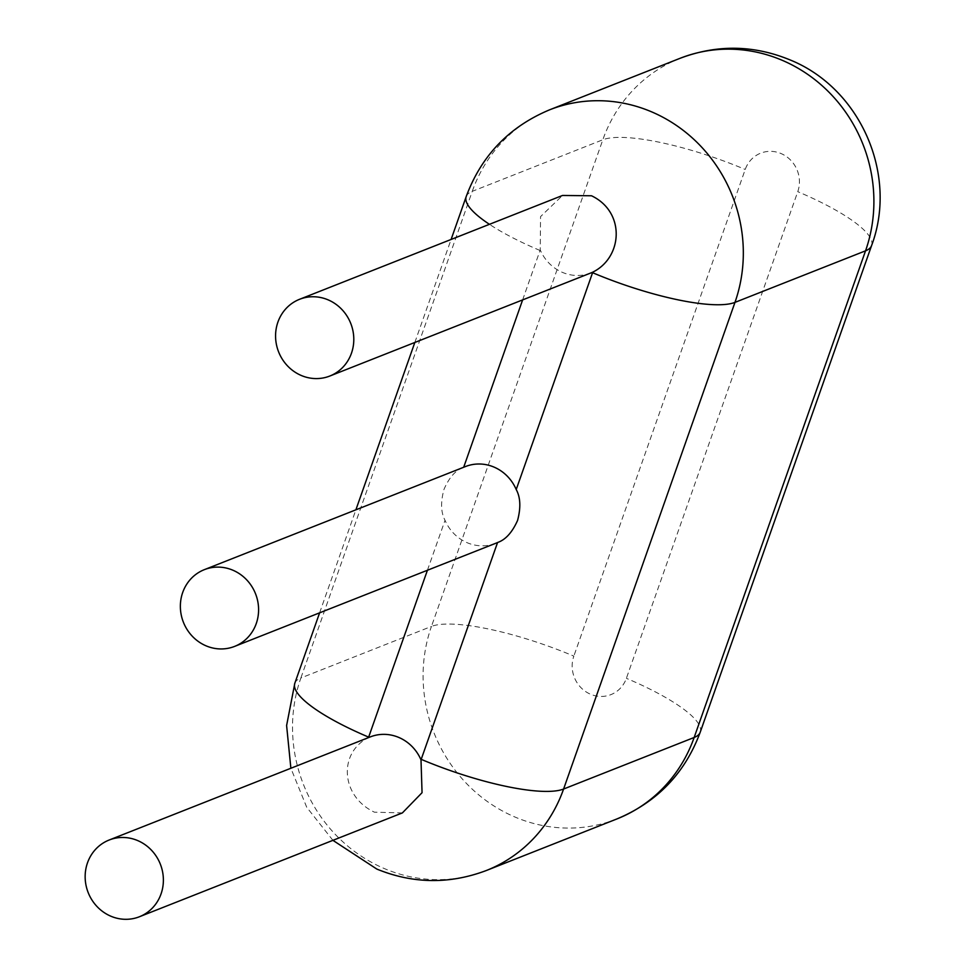 <?xml version="1.0" encoding="UTF-8"?>
<svg xmlns="http://www.w3.org/2000/svg" width="965" height="965" viewBox="0 0 965 965"><rect width="100%" height="100%" fill="white"/><g stroke="black" fill="none" stroke-linecap="round" stroke-linejoin="round"><path stroke-width="0.72" stroke-dasharray="4.83 3.62" d="M590.978 272.914A41.242 38.781 68.5 0 1 562.499 272.407A41.242 38.781 68.5 0 1 540.231 249.947L540.557 216.594L562.523 195.461M495.769 543.271A41.242 38.781 68.5 0 1 467.289 542.764A41.242 38.781 68.5 0 1 445.022 520.304C440.848 512.427 440.51 502.102 444.021 489.291C449.244 477.325 455.794 470.003 463.67 467.313A41.242 38.781 68.5 0 1 465.468 466.553M402.393 812.904L374.444 812.192C340.163 795.956 338.594 752.374 368.473 737.67A41.242 38.781 68.5 0 1 370.258 736.91M522.632 299.898L540.038 250.478A29.457 27.696 68.5 0 1 540.231 249.947M540.038 250.478A117.839 27.201 -160.6 0 1 489.436 224.326M466.192 196.607A117.839 27.201 -160.6 0 1 472.259 191.335A147.295 138.502 68.5 0 1 549.519 109.853M294.82 683.256A117.839 27.201 -160.6 0 1 300.875 677.985L472.259 191.335L602.823 139.768L431.452 626.418A117.839 27.201 -160.6 0 1 573.837 656.116A29.457 27.696 -111.5 0 0 590.592 694.257A29.457 27.696 -111.5 0 0 626.381 678.323L797.766 191.673A29.457 27.696 -111.5 0 0 781.011 153.531A29.457 27.696 -111.5 0 0 745.221 169.466L573.837 656.116M427.423 570.255L445.022 520.304M680.084 58.298A147.295 138.502 -111.5 0 0 602.823 139.768A117.839 27.201 -160.6 0 1 745.221 169.466M486.336 870.514A147.295 138.502 68.5 0 1 384.637 868.693A147.295 138.502 68.5 0 1 300.875 677.985L431.452 626.418A147.295 138.502 -111.5 0 0 515.201 817.126A147.295 138.502 -111.5 0 0 616.9 818.947M871.6 245.544A117.839 27.201 19.4 0 0 797.766 191.673M700.228 732.194A117.839 27.201 19.4 0 0 626.381 678.323M319.62 612.823L355.892 509.822M414.829 342.466L451.101 239.465M332.925 840.346L306.737 807.283L290.875 768.261"/><path stroke-width="1.45" d="M301.357 375.518A41.242 38.781 68.5 0 1 275.58 336.966A41.242 38.781 68.5 0 1 299.536 299.307A41.242 38.781 68.5 0 1 350.753 323.432A41.242 38.781 68.5 0 1 329.837 376.024A41.242 38.781 68.5 0 1 301.357 375.518M299.536 299.307L562.523 195.461L591.521 195.774C625.682 212.059 622.763 257.402 592.763 272.154A41.242 38.781 68.5 0 1 590.978 272.914L329.837 376.024M204.327 569.664L465.468 466.553A41.242 38.781 68.5 0 1 516.215 489.532C520.497 497.349 520.955 507.638 517.59 520.388C512.234 532.415 505.551 539.785 497.566 542.511A41.242 38.781 68.5 0 1 495.769 543.271L234.628 646.393A41.242 38.781 68.5 0 1 206.148 645.875A41.242 38.781 68.5 0 1 180.371 607.323A41.242 38.781 68.5 0 1 204.327 569.664A41.242 38.781 68.5 0 1 255.544 593.789A41.242 38.781 68.5 0 1 234.628 646.393M109.117 840.033L370.258 736.91A41.242 38.781 68.5 0 1 421.005 759.877L422.055 792.687L402.393 812.904L139.418 916.75A41.242 38.781 68.5 0 1 110.939 916.243A41.242 38.781 68.5 0 1 85.161 877.692A41.242 38.781 68.5 0 1 109.117 840.033A41.242 38.781 68.5 0 1 160.335 864.145A41.242 38.781 68.5 0 1 139.418 916.75M592.763 272.154A29.457 27.696 68.5 0 1 592.582 272.697L516.215 489.532M463.695 467.253L522.632 299.898M489.436 224.326A117.839 27.201 -160.6 0 1 466.192 196.607L466.192 196.607C481.354 155.703 509.122 126.789 549.519 109.853A147.295 138.502 68.5 0 1 651.218 111.675A147.295 138.502 68.5 0 1 734.968 302.383L563.596 789.032A147.295 138.502 68.5 0 1 486.336 870.514C449.581 884.35 413.08 883.88 376.832 869.079L332.925 840.346M592.582 272.697A117.839 27.201 19.4 0 0 734.968 302.383L865.545 250.828A147.295 138.502 -111.5 0 0 781.783 60.12A147.295 138.502 -111.5 0 0 680.084 58.298L549.519 109.853M497.566 542.511L421.198 759.346A117.839 27.201 19.4 0 0 563.596 789.032L694.161 737.477L865.545 250.828A117.839 27.201 19.4 0 0 871.6 245.544L871.6 245.544C898.258 174.412 860.225 87.972 789.587 59.721C753.339 44.933 716.838 44.45 680.084 58.298M368.497 737.61A29.457 27.696 68.5 0 1 368.654 737.127A117.839 27.201 -160.6 0 1 294.82 683.256L319.62 612.823M368.654 737.127L427.423 570.255M700.228 732.194C685.066 773.098 657.298 802.024 616.9 818.947A147.295 138.502 -111.5 0 0 694.161 737.477A117.839 27.201 19.4 0 0 700.228 732.194L871.6 245.544M355.892 509.822L414.829 342.466M451.101 239.465L466.192 196.607M290.875 768.261L286.605 725.523L294.82 683.256M616.9 818.947L486.336 870.514"/></g></svg>
